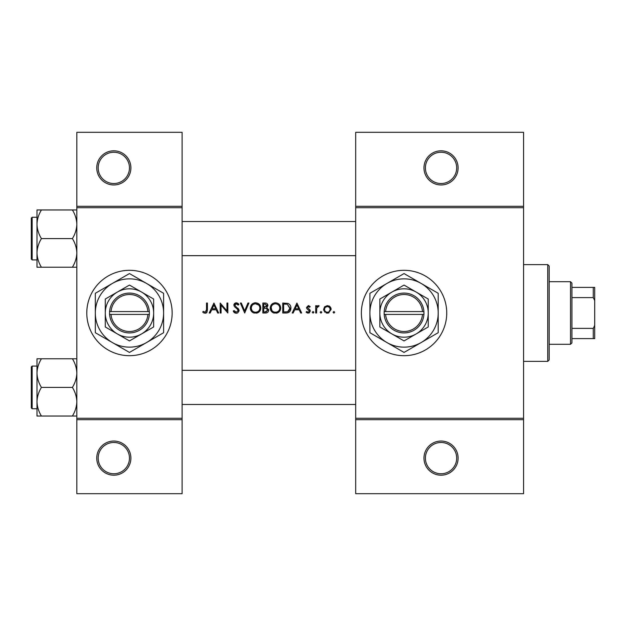 <?xml version="1.0" encoding="UTF-8"?>
<svg xmlns="http://www.w3.org/2000/svg" width="626" height="626" viewBox="0 0 626 626"><rect width="100%" height="100%" fill="white"/><g stroke="black" fill="none" stroke-linecap="round" stroke-linejoin="round"><path stroke-width="0.94" d="M130.889 458.115A17.074 17.074 0 0 1 113.815 475.189A17.074 17.074 0 0 1 96.748 458.115A17.074 17.074 0 0 1 113.815 441.048A17.074 17.074 0 0 1 130.889 458.115M98.172 458.115A15.65 15.65 0 0 0 113.815 473.765A15.65 15.65 0 0 0 129.465 458.115A15.65 15.65 0 0 0 113.815 442.472A15.65 15.65 0 0 0 98.172 458.115M130.889 167.885A17.074 17.074 0 0 1 113.815 184.952A17.074 17.074 0 0 1 96.748 167.885A17.074 17.074 0 0 1 113.815 150.811A17.074 17.074 0 0 1 130.889 167.885M98.172 167.885A15.65 15.65 0 0 0 113.815 183.528A15.65 15.65 0 0 0 129.465 167.885A15.65 15.65 0 0 0 113.815 152.235A15.65 15.65 0 0 0 98.172 167.885M458.115 458.115A17.074 17.074 0 0 1 441.048 475.189A17.074 17.074 0 0 1 423.974 458.115A17.074 17.074 0 0 1 441.048 441.048A17.074 17.074 0 0 1 458.115 458.115M425.398 458.115A15.65 15.65 0 0 0 441.048 473.765A15.65 15.65 0 0 0 456.69 458.115A15.65 15.65 0 0 0 441.048 442.472A15.65 15.65 0 0 0 425.398 458.115M458.115 167.885A17.074 17.074 0 0 1 441.048 184.952A17.074 17.074 0 0 1 423.974 167.885A17.074 17.074 0 0 1 441.048 150.811A17.074 17.074 0 0 1 458.115 167.885M425.398 167.885A15.65 15.65 0 0 0 441.048 183.528A15.65 15.65 0 0 0 456.69 167.885A15.65 15.65 0 0 0 441.048 152.235A15.65 15.65 0 0 0 425.398 167.885M86.787 313A42.685 42.685 0 0 0 129.465 355.685A42.685 42.685 0 0 0 172.15 313A42.685 42.685 0 0 0 129.465 270.315A42.685 42.685 0 0 0 86.787 313M361.374 313A42.685 42.685 0 0 0 404.052 355.685A42.685 42.685 0 0 0 446.737 313A42.685 42.685 0 0 0 404.052 270.315A42.685 42.685 0 0 0 361.374 313M202.691 312.108L203.943 313L206.228 313L207.417 309.768L207.417 303.039L206.525 303.039L206.525 309.667L205.148 312.233L203.223 311.341L202.691 312.108L203.223 311.341L205.148 312.233L206.525 309.667M213.928 303.039L209.201 313L210.18 313L211.698 309.807L216.213 309.807L217.684 313L218.654 313L213.928 303.039M220.188 303.039L220.188 313L221.08 313L221.08 305.183L227.848 313L227.848 303.039L226.948 303.039L226.948 310.879L220.188 303.039M233.208 311.075L235.016 313L236.237 313.258L237.465 313L239.085 310.559L234.742 305.065L236.198 303.806L238.146 305.081L238.952 304.471L236.299 302.788L233.85 305.112L234.406 306.623L237.833 309.565L238.185 310.543L236.237 312.233L234.054 310.574L233.208 311.075L234.054 310.574L234.445 311.185M240.361 303.039L244.703 313L248.913 303.039L247.959 303.039L244.633 310.887L241.315 303.039L240.361 303.039M250.322 308.062C250.431 310.465 251.621 312.116 253.874 313L257.239 313C259.5 312.108 260.682 310.441 260.792 308.015C260.51 304.792 258.741 303.047 255.486 302.788C252.317 303.101 250.588 304.862 250.322 308.062M262.834 303.039L262.834 313L265.526 313C267.404 312.961 268.468 312.014 268.703 310.175L266.786 307.624L267.936 305.511C267.685 303.759 266.637 302.937 264.775 303.039L262.834 303.039M270.236 308.062C270.354 310.465 271.535 312.116 273.789 313L277.161 313C279.415 312.108 280.597 310.441 280.706 308.015C280.425 304.792 278.656 303.047 275.409 302.788C272.232 303.101 270.51 304.862 270.236 308.062M282.749 303.039L282.749 313L285.832 313C289.032 312.977 290.73 311.357 290.918 308.149C290.949 305.911 289.948 304.322 287.921 303.399L282.749 303.039M296.92 303.039L292.193 313L293.171 313L294.69 309.807L299.205 309.807L300.676 313L301.646 313L296.92 303.039M306.114 312.139L307.374 313L308.962 313L310.332 311.028L309.987 309.901L307.389 307.468L308.336 306.49L309.596 307.256L310.199 306.63L308.336 305.598L306.497 307.507L306.834 308.626L309.432 311.059L308.149 312.233L306.709 311.466L306.114 312.139L306.709 311.466L308.149 312.233L309.432 311.059L308.868 310.089M313.07 313.125L312.241 312.296L313.07 313.125L313.9 312.296L313.07 311.466L312.241 312.296L313.07 311.466L313.9 312.296M315.692 305.723L315.692 313L316.584 313L316.74 308.055L319.135 305.84L318.36 305.598L316.584 306.795L316.584 305.723L315.692 305.723M320.989 313.125L320.16 312.296L320.989 313.125L321.819 312.296L320.989 311.466L320.16 312.296L320.989 311.466L321.819 312.296M323.603 309.385L326.326 313L327.375 313.125L328.431 313L331.138 309.385L330.145 306.795L327.375 305.598L324.604 306.803L323.603 309.385M333.885 313.125L333.055 312.296L333.885 313.125L334.714 312.296L333.885 311.466L333.055 312.296L333.885 311.466L334.714 312.296M182.111 419.702L76.826 419.702L76.826 418.285L182.111 418.285L182.111 493.687L76.826 493.687L76.826 419.702M523.563 207.715L355.685 207.715L355.685 206.298L523.563 206.298L523.563 419.702L355.685 419.702L355.685 418.285L523.563 418.285M76.826 206.298L182.111 206.298L182.111 132.313L76.826 132.313L76.826 418.285M182.111 206.298L182.111 418.285M182.111 207.715L76.826 207.715M355.685 207.715L355.685 418.285M523.563 419.702L523.563 493.687L355.685 493.687L355.685 419.702M355.685 206.298L355.685 132.313L523.563 132.313L523.563 206.298M207.417 309.768L206.916 312.421M206.486 312.844L205.093 313.258M203.943 313L203.293 312.609M295.175 308.79L296.974 304.979L298.727 308.79L295.175 308.79L298.727 308.79M308.336 305.598L308.884 305.684M309.596 307.256L307.976 306.56M308.939 306.67L308.336 306.49L307.389 307.468L308.681 308.876M309.987 309.901L310.332 311.028M309.518 312.695L308.962 313M307.773 313.094L306.38 312.429M309.432 311.059L306.834 308.626M317.319 305.95L318.086 305.621M318.65 306.615L317.906 306.529M317.218 307.022L316.928 307.515M316.873 307.656L316.607 309.307M328.9 305.895L329.566 306.27M330.145 306.795L330.896 307.992M331.084 308.673L331.138 309.385M328.986 312.804L327.914 313.094M326.835 313.094L326.318 313M324.784 312.131L324.354 311.646M323.744 310.426L323.65 309.987M329.018 311.748L330.246 309.385C330.09 311.138 329.127 312.084 327.375 312.233C325.622 312.092 324.667 311.138 324.503 309.385C324.659 307.632 325.614 306.662 327.375 306.49C329.127 306.662 330.082 307.632 330.246 309.385L329.409 307.343L327.375 306.49L325.34 307.343M326.811 312.186L327.938 312.186M324.706 308.282L324.55 309.948M289.877 304.799L290.159 305.214M290.198 305.277L290.534 305.957M290.84 309.158L290.589 310.12M290.37 310.621L289.932 311.333M289.259 312.053L288.844 312.351M287.811 312.781L286.872 312.945M289.995 308.72L287.404 304.346L290.026 308.141L287.631 311.725L283.641 311.975L283.641 304.064L286.692 304.197M285.659 304.095L284.345 304.064M286.958 311.865L288.171 311.505M288.664 311.192L289.893 309.291M283.641 311.975L286.215 311.936M270.26 307.546L270.33 307.037M270.823 305.59L271.715 304.346M271.723 304.33L272.967 303.399M274.204 302.921L274.892 302.812M275.409 302.788C278.648 303.039 280.417 304.784 280.706 308.015L280.166 310.394M279.916 310.832L276.34 313.196M272.193 312.124L270.291 308.876M279.736 308.853L279.814 308.015C279.556 310.629 278.1 312.038 275.448 312.233C272.842 312.038 271.402 310.645 271.128 308.062C271.379 305.465 272.819 304.04 275.448 303.806C278.085 304.017 279.54 305.418 279.814 308.015C279.54 305.418 278.085 304.017 275.448 303.806L274.611 303.884M274.618 312.163L276.293 312.163M279.384 309.893L279.665 309.158M271.168 307.476L271.856 310.41M273.867 311.959L274.454 312.131M274.337 303.946L273.593 304.22M268.577 309.33L268.671 309.745M268.186 311.795L267.74 312.272M267.623 312.366L267.216 312.624M266.41 306.795L267.044 305.527L263.726 307.256L263.726 304.064L264.939 304.064L267.044 305.527L266.934 304.94M265.401 304.079L264.939 304.064M263.726 307.256L265.033 307.225M267.325 308.994L266.183 308.391L267.811 310.175L264.994 311.975L263.726 311.975L263.726 308.274L266.183 308.391L264.321 308.274M266.238 311.881L267.811 310.175L267.631 309.416M263.726 311.975L265.737 311.951M250.337 307.546L250.416 307.037M250.909 305.59L251.793 304.346M251.809 304.33L253.053 303.399M254.289 302.921L254.978 302.812M255.486 302.788C258.734 303.039 260.494 304.784 260.792 308.015L260.244 310.394M259.993 310.832L256.417 313.196M252.27 312.124L250.377 308.876M258.608 305.003L255.533 303.806C258.17 304.017 259.626 305.418 259.892 308.015L259.813 307.178M259.727 306.81L259.571 306.372M259.571 306.364L258.992 305.425M259.813 308.853L259.892 308.015C259.634 310.629 258.186 312.038 255.533 312.233L256.378 312.163M259.469 309.893L259.751 309.158M254.704 312.163L255.533 312.233C252.927 312.038 251.488 310.645 251.214 308.062L251.942 310.41M253.945 311.959L254.539 312.131M251.942 305.66L251.214 308.062C251.464 305.465 252.904 304.04 255.533 303.806L254.688 303.884M254.422 303.946L253.679 304.22M235.016 313L234.445 312.656M234.374 312.593L233.944 312.178M233.881 312.108L233.576 311.693M235.141 311.873L235.532 312.092M238.146 310.903L238.162 310.277M238.185 310.543L236.918 308.649M236.573 308.383L236.033 307.984M233.889 304.635L234.57 303.43L235.83 302.827M236.299 302.788L237.778 303.234M237.841 303.281L238.702 304.142M237.41 304.267L236.792 303.907M236.503 303.829L234.742 305.065L236.057 306.865M237.497 307.929L238.303 308.696M238.561 309.025L239.022 310.042M239.054 310.95L237.7 312.875M212.183 308.79L213.982 304.979L215.735 308.79L212.183 308.79L215.735 308.79M547.75 264.626L549.174 266.05L549.174 359.95L547.75 361.374L547.75 264.626L523.563 264.626M547.75 361.374L523.563 361.374M355.685 370.334L182.111 370.334M355.685 404.482L182.111 404.482M36.989 373.088L36.989 401.728C37.161 396.696 38.64 391.923 41.418 387.408C38.655 382.948 37.177 378.182 36.989 373.088C37.161 368.065 38.64 363.291 41.418 358.776L36.989 358.776L36.989 373.088M32.153 408.747L31.3 407.894L31.3 366.922L32.153 366.069L32.153 408.747L36.989 408.747M76.826 358.776L72.397 358.776C75.167 363.229 76.646 368.002 76.826 373.088C76.662 378.12 75.183 382.893 72.397 387.408L41.418 387.408M72.397 358.776L41.418 358.776M72.397 387.408C75.167 391.868 76.646 396.641 76.826 401.728C76.662 406.751 75.183 411.525 72.397 416.04L41.418 416.04C38.655 411.587 37.177 406.814 36.989 401.728L36.989 416.04L41.418 416.04M72.397 416.04L76.826 416.04M182.111 255.666L355.685 255.666M182.111 221.518L355.685 221.518M76.826 209.96L72.397 209.96C75.167 214.413 76.646 219.186 76.826 224.272C76.662 229.304 75.183 234.077 72.397 238.592C75.167 243.052 76.646 247.818 76.826 252.912C76.662 257.935 75.183 262.709 72.397 267.224L41.418 267.224C38.655 262.771 37.177 257.998 36.989 252.912C37.161 247.88 38.64 243.107 41.418 238.592C38.655 234.132 37.177 229.359 36.989 224.272C37.161 219.249 38.64 214.475 41.418 209.96L36.989 209.96L36.989 267.224L41.418 267.224M31.3 259.078L31.3 218.106L32.153 217.253L32.153 259.931L31.3 259.078M72.397 209.96L41.418 209.96M72.397 238.592L41.418 238.592M72.397 267.224L76.826 267.224M570.513 281.7L571.937 283.124L571.937 342.876L570.513 344.3L570.513 281.7L549.174 281.7M571.937 287.389L594.7 287.389L594.7 338.611L593.276 338.611L593.276 328.392L594.7 325.403M571.937 328.392L593.276 328.392M594.7 300.597L593.276 297.608L593.276 287.389M571.937 297.608L593.276 297.608M571.937 338.611L593.276 338.611M385.616 314.424L423.974 314.424L423.919 311.576A19.915 19.915 0 0 0 404.052 293.085A19.915 19.915 0 0 0 384.184 311.576L384.137 314.424L385.616 314.424A18.498 18.498 0 0 0 404.052 331.498A18.498 18.498 0 0 0 422.495 314.424M384.184 314.424A19.915 19.915 0 0 0 404.052 332.915A19.915 19.915 0 0 0 423.919 314.424M428.239 299.032L404.052 285.073L379.865 299.032L379.865 326.968L404.052 340.927L428.239 326.968L428.239 299.032M379.865 299.032L379.865 326.968M421.126 342.571A34.148 34.148 0 0 0 421.126 283.429A34.148 34.148 0 0 0 369.911 313A34.148 34.148 0 0 0 421.126 342.571L438.2 332.711L438.2 293.289L404.052 273.57L369.911 293.289L369.911 332.711L404.052 352.43L421.126 342.571M416.149 333.948A24.187 24.187 0 0 0 416.149 292.052A24.187 24.187 0 0 0 379.865 313A24.187 24.187 0 0 0 416.149 333.948M423.919 311.576L384.184 311.576M422.495 311.576A18.498 18.498 0 0 0 404.052 294.502A18.498 18.498 0 0 0 385.616 311.576M111.029 314.424L149.387 314.424L149.332 311.576A19.915 19.915 0 0 0 129.465 293.085A19.915 19.915 0 0 0 109.605 311.576L109.55 314.424L111.029 314.424A18.498 18.498 0 0 0 129.465 331.498A18.498 18.498 0 0 0 147.908 314.424M109.605 314.424A19.915 19.915 0 0 0 129.465 332.915A19.915 19.915 0 0 0 149.332 314.424M153.652 299.032L129.465 285.073L105.285 299.032L105.285 326.968L129.465 340.927L153.652 326.968L153.652 299.032M105.285 299.032L105.285 326.968M146.539 342.571A34.148 34.148 0 0 0 146.539 283.429A34.148 34.148 0 0 0 95.324 313A34.148 34.148 0 0 0 146.539 342.571L163.613 332.711L163.613 293.289L129.465 273.57L95.324 293.289L95.324 332.711L129.465 352.43L146.539 342.571M141.562 333.948A24.187 24.187 0 0 0 141.562 292.052A24.187 24.187 0 0 0 105.285 313A24.187 24.187 0 0 0 141.562 333.948M149.332 311.576L109.605 311.576M147.908 311.576A18.498 18.498 0 0 0 129.465 294.502A18.498 18.498 0 0 0 111.029 311.576M32.153 366.069L36.989 366.069M32.153 259.931L36.989 259.931M32.153 217.253L36.989 217.253M570.513 344.3L549.174 344.3"/></g></svg>
